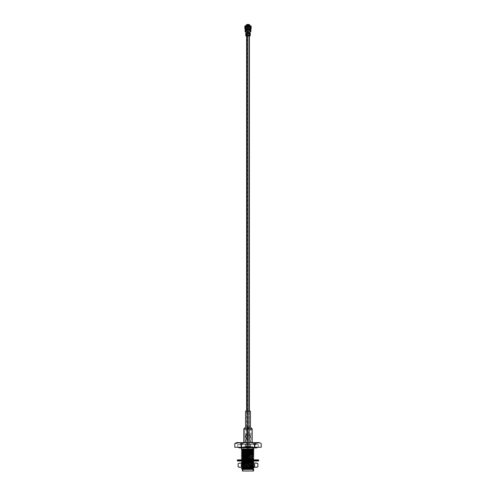 <?xml version="1.0" encoding="UTF-8"?>
<svg xmlns="http://www.w3.org/2000/svg" width="496" height="496" viewBox="0 0 496 496"><rect width="100%" height="100%" fill="white"/><g stroke="black" fill="none" stroke-linecap="round" stroke-linejoin="round"><path stroke-width="0.37" stroke-dasharray="2.48 1.86" d="M248.254 449.99L247.746 449.99L248.254 449.99L248 29.872L248.254 447.888L247.746 447.888L248.254 447.888M248.583 29.369L248.26 29.574L248.254 27.354L247.746 27.354L248.254 27.354M248 29.872L248.738 29.872L248 29.872M257.97 447.256L258.397 446.102C258.249 444.98 257.653 444.385 256.612 444.317C253.63 444.949 254.956 448.186 256.612 447.888L241.447 447.888L241.447 444.528L254.553 444.528L241.447 444.528M238.03 447.256L237.603 446.102C237.708 445.017 238.303 444.422 239.388 444.317L256.612 444.317L239.388 444.317C241.688 445.408 241.688 446.598 239.388 447.888M248 34.075L249.389 34.075L248 34.075M248 446.84L246.004 446.84L248 446.84M248 32.184L248.967 32.184L248 32.184M252.303 449.32L241.856 448.936L253.735 448.936L253.735 447.256L254.553 447.256L253.735 447.256L253.735 447.888M253.605 469.52L242.395 469.52M253.735 469.123L241.633 468.577M252.303 449.785L243.697 449.45M242.327 449.37L241.447 449.246M252.303 450.033L243.697 449.698M252.303 451.279L241.447 450.734M252.303 451.527L243.697 451.186M252.303 452.767L241.447 452.228M252.303 453.015L241.459 452.488M252.303 454.262L241.447 453.716M253.735 454.584L241.459 453.976M243.697 455.663L253.735 455.836L241.447 455.21M241.459 456.959L253.735 457.324L241.447 456.698M243.697 458.645L253.735 459.067L243.697 458.397M242.327 458.316L241.447 458.192M243.214 460.995L253.735 460.307L243.145 459.86M242.327 459.804L241.447 459.68M249.476 460.995L253.735 460.796L253.735 460.307L241.763 459.86M252.303 461.714L243.697 461.379M242.327 461.299L241.447 461.175M252.303 461.962L243.697 461.627M253.735 463.289L243.697 462.867M242.327 462.787L241.447 462.663M252.886 467.709L241.447 467.139L253.735 466.519L241.447 465.645L253.735 465.031L241.447 464.157L253.735 463.531L243.214 463.09M241.955 467.294L253.735 466.761L241.459 465.905L253.735 465.019L241.447 464.405L253.735 463.537M252.532 467.294L242.321 466.407L241.447 465.645M241.447 467.294L242.321 466.624L253.692 465.893L242.308 465.149L253.692 464.405L242.308 463.661L252.16 463.09M252.886 467.957L243.114 467.561M241.459 449.233L241.856 449.159M252.886 468.751L242.308 468.125M253.251 467.294L242.321 466.624M252.929 462.787L242.308 462.167M252.929 461.299L242.308 460.679L253.419 459.86M252.929 459.804L243.697 459.358M252.929 458.316L243.697 457.864M252.303 456.779L243.697 456.376M252.303 455.285L243.697 454.882M252.303 453.797L243.697 453.394M252.303 452.302L243.697 451.899M252.303 450.814L242.308 450.232M252.886 468.503L243.114 468.013L243.114 468.918M242.321 466.407L253.679 465.663L242.321 464.913L253.679 464.169L242.321 463.425L246.717 463.09M253.692 462.675L243.697 462.092M253.692 461.181L242.321 460.443L252.216 459.86M253.692 459.693L243.697 459.11M252.303 458.019L243.697 457.616M252.303 456.531L243.697 456.128M252.303 455.037L243.697 454.634M252.303 453.549L243.071 453.096M252.303 452.054L243.071 451.608M252.303 450.566L243.071 450.114M252.303 449.072L249.519 448.936L252.588 448.936M244.013 448.936L249.519 448.936M237.708 447.256L258.292 447.256L237.708 447.256L237.708 444.528L258.292 444.528L237.708 444.528M261.231 443.666L261.231 447.256L234.769 447.256L234.769 443.666M253.605 470.989L242.395 470.989M253.4 471.2L242.6 471.2M248 471.2L242.91 471.2L248 471.2M241.546 447.256L241.546 443.666C245.867 442.196 250.17 442.196 254.454 443.666L254.777 443.666L254.777 447.256M254.454 447.256L254.454 443.666M241.223 447.256L241.223 443.666L241.546 443.666M259.389 442.637L236.611 442.637M248 442.637L244.85 442.637L248 442.637M248 433.82L251.15 433.82L248 433.82M248 434.13L245.638 434.13L248 434.13M248 446.419L252.303 446.419L248 446.419M248 470.989L243.114 470.989L248 470.989M243.114 467.145L252.886 467.145L243.114 467.294M243.114 469.433L242.91 471.2M248 467.145L243.486 467.145L248 467.145M248 466.934L243.697 466.934L248 466.934M243.697 467.003L252.303 467.003L243.697 467.003L243.697 463.09L243.486 467.145M243.697 461.218L243.697 459.86L243.697 461.218M243.697 457.275L243.697 456.494L243.697 457.275M243.697 455.781L243.697 455.006L243.697 455.781M243.697 454.293L243.697 453.511L243.697 454.293M243.697 452.798L243.697 451.558L243.697 452.798M243.697 450.777L243.697 450.07L243.697 450.777M243.697 449.289L243.697 446.419L252.303 446.419L243.697 446.419L243.697 449.289M248 467.003L249.364 467.003L248 467.003M250.418 446.419L245.582 446.419L250.418 446.419L250.418 447.466L245.582 447.466L250.418 447.466M248 447.466L249.364 447.466L248 447.466M258.397 460.995L237.603 460.995M254.181 460.995L254.181 459.86L254.181 460.995L252.662 460.995L256.289 460.995L255.514 460.995L256.289 460.995L256.289 459.86L251.869 459.86L256.289 459.86L254.702 459.86L256.289 459.86L256.289 460.995M254.702 460.995L254.826 459.86L254.702 460.995M253.896 460.995L251.869 460.995L253.896 460.995L253.896 459.86L253.896 460.995M251.305 460.995L248.837 460.995L251.305 460.995L251.305 459.86L251.869 459.86L248.837 459.86L251.305 459.86L251.305 460.995M249.252 460.995L246.748 460.995L249.252 460.995L249.252 459.86L246.748 459.86L249.252 459.86L249.252 460.995M247.163 460.995L244.695 460.995L247.163 460.995L247.163 459.86L244.695 459.86L247.163 459.86L247.163 460.995M244.131 460.995L242.104 460.995L244.131 460.995L244.131 459.86L244.695 459.86L242.104 459.86L244.131 459.86L244.131 460.995M241.298 460.995L241.298 459.86L239.711 459.86L241.298 459.86L241.298 460.995L239.711 460.995L243.338 460.995L242.104 460.995L243.338 460.995L243.338 459.86L241.819 459.86L243.338 459.86L243.338 460.995M258.397 459.86L237.603 459.86M240.486 459.86L241.819 459.86L239.711 459.86L240.486 459.86L240.486 460.995L240.486 459.86M252.662 459.86L252.662 460.995L252.662 459.86M248.837 459.86L248.837 460.995L248.837 459.86M244.695 459.86L244.695 460.995L244.695 459.86M241.819 459.86L241.819 460.995L241.819 459.86M246.748 459.86L246.748 460.995L246.748 459.86M242.104 459.86L242.104 460.995L242.104 459.86M239.711 459.86L239.711 460.995L239.711 459.86M251.869 459.86L251.869 460.995L251.869 459.86M255.514 459.86L255.514 460.995L255.514 459.86M247.262 29.872L247.262 447.888L248.738 447.888L247.262 447.888L247.262 446.84L248.738 446.84L247.262 446.84L247.262 32.184M245.687 447.888L250.313 447.888L245.687 447.888L245.687 446.84L250.313 446.84L245.687 446.84M246.667 457.548L249.333 457.337L246.667 457.337L249.333 457.548L246.667 457.548L246.667 458.391L246.667 457.548M249.333 457.548L249.333 458.409L246.667 458.409L249.327 458.409L249.333 457.548M249.104 457.337L246.896 457.337L249.104 457.337L249.104 456.078L246.896 456.078L249.104 456.078M249.073 467.418L246.927 467.418L249.073 467.418L246.927 467.418L249.073 467.418L249.314 462.799L246.686 462.799L246.927 467.418L246.667 462.799L249.314 462.799L249.073 467.418M247.163 467.418L247.014 462.799L246.686 462.799L249.333 462.799L248.986 462.799L248.738 467.003L248.986 462.799L247.014 462.799L247.163 467.418M248.837 467.418L248.738 467.003L248.837 467.418M248.738 467.003L247.262 467.003L248.738 467.003M249.333 456.078L246.667 456.078L249.333 456.078L249.333 447.888M248.422 455.241L247.578 455.241L248.422 455.241L248.422 448.31L247.578 448.31L248.874 447.888L247.126 447.888L248.874 447.888M247.578 455.241L247.578 451.93L248.422 451.93A0.632 0.632 0 0 0 248.422 450.988L247.578 450.988A0.632 0.632 0 0 0 247.578 451.93L247.578 448.31L247.126 447.888M247.368 451.459C248.732 449.357 248.738 453.561 247.368 451.459M248 435.916L245.687 435.916L248 435.916M248 436.97L245.687 436.97L248 436.97M244.85 428.569L251.15 428.569L244.85 428.569L244.85 433.82L251.15 433.82L244.85 433.82L244.85 442.637L251.15 442.637L244.85 442.637L244.85 430.038L251.15 430.038L244.85 430.038L246.611 428.271L249.389 428.271L246.611 428.271L246.611 411.134L249.389 411.134L246.611 411.134L246.611 444.317M249.469 428.569L246.531 428.569L249.469 428.569L249.469 432.611L246.531 432.611L249.314 432.766M248 439.065L245.687 439.065L248 439.065M248 446.524L245.687 446.524L248 446.524M248 467.294L241.068 467.294L248 467.294M239.301 467.294L256.699 467.294M248 463.09L241.068 463.09L248 463.09M239.301 463.09L256.699 463.09M247.448 466.662L241.701 466.308L241.335 467.04L252.817 466.662L241.701 466.662L254.876 467.238L241.124 467.238L246.692 467.238L242.042 466.786L254.876 466.166L241.124 465.422L254.876 464.678L241.124 463.927L254.863 463.202M241.137 466.928L246.692 467.238M252.036 463.723L254.795 463.146L241.124 463.146L251.869 463.146L241.676 463.425L248.645 463.723L241.701 463.723L253.456 463.952L254.287 464.058L254.299 465.006L241.713 464.281L252.036 463.723L241.701 463.723L241.701 464.262M246.438 467.294L243.059 466.705L243.059 463.679L246.438 463.09M243.059 466.705L241.372 467.294M239.81 467.294L238.117 466.705M238.117 463.679L239.81 463.09M241.372 463.09L243.059 463.679M249.562 463.09L252.941 463.679L254.628 463.09M254.628 467.294L252.941 466.705L252.941 463.679M252.941 466.705L249.562 467.294M257.883 466.705L256.19 467.294M256.19 463.09L257.883 463.679M252.817 466.662L254.287 466.519L253.456 466.376L241.701 465.756L254.299 465.006M253.555 467.238L241.124 466.643L242.544 466.184L254.299 465.564L241.701 464.82L254.299 464.076L254.863 464.392L241.124 463.661L251.869 463.146M241.137 466.631L254.876 465.899L241.124 465.155L254.863 464.392M247.572 25.823L247.572 25.823A1.457 1.457 0 0 1 248.428 25.823L248.496 25.885A1.42 1.42 0 0 1 248.899 26.121L249.426 25.866L248.992 26.145A1.457 1.457 0 0 1 248.93 28.34L247.07 28.34A1.457 1.457 0 0 1 247.008 26.145L246.605 25.891A1.922 1.922 0 0 0 246.307 28.129L246.307 29.661L247.485 29.828L247.014 29.599L247.014 25.842L247.2 28.402L247.2 26.784L248.8 26.784L248.986 25.842L248.986 29.599L248.515 29.828L249.693 29.661L249.693 28.129A1.922 1.922 0 0 0 249.823 27.819L249.866 27.838A1.965 1.965 0 0 0 249.376 25.817A1.965 1.965 0 0 1 249.426 25.866L248.93 26.09A1.457 1.457 0 0 0 248.515 25.848L248.459 25.308A1.965 1.965 0 0 0 247.541 25.308L247.572 25.823M247.349 25.327L247.349 25.327A1.996 1.996 0 0 0 247.045 25.463A1.996 1.996 0 0 1 247.349 25.327L247.504 25.885A1.42 1.42 0 0 0 247.101 26.121L246.574 25.866A1.965 1.965 0 0 1 247.541 25.308L247.529 25.848M247.51 25.346L247.529 25.308A1.965 1.965 0 0 1 248.459 25.308L248.446 25.346A1.922 1.922 0 0 0 247.554 25.346L247.51 25.346M248.459 25.308L248.496 25.885L248.459 25.308A1.965 1.965 0 0 1 248.893 25.463A1.965 1.965 0 0 0 247.107 25.463A1.965 1.965 0 0 1 248.893 25.463A1.965 1.965 0 0 0 248.459 25.308L248.527 25.364A1.922 1.922 0 0 1 249.333 25.829L249.426 25.866A1.965 1.965 0 0 1 249.736 28.129L249.693 28.129A1.922 1.922 0 0 0 249.395 25.891L249.426 25.866A1.965 1.965 0 0 1 249.736 28.129L249.525 29.872L248.515 29.872L249.525 29.872L248.515 29.872L248.515 29.066A1.922 1.922 0 0 1 247.485 29.066A1.922 1.922 0 0 0 248.515 29.066L248.422 29.134A1.965 1.965 0 0 1 247.578 29.134A1.965 1.965 0 0 0 248.422 29.134L248.515 29.872M248.471 25.848L248.533 25.37M247.051 26.121L246.667 25.829A1.922 1.922 0 0 1 247.467 25.37L247.485 25.848A1.457 1.457 0 0 0 247.07 26.09L247.033 26.176A1.42 1.42 0 0 0 247.095 28.309L248.874 28.278A1.376 1.376 0 0 0 249.004 26.276A1.376 1.376 0 0 0 246.996 26.276A1.376 1.376 0 0 0 247.126 28.278L248.905 28.309A1.42 1.42 0 0 0 249.035 26.245A1.42 1.42 0 0 0 246.965 26.245A1.42 1.42 0 0 0 247.095 28.309A1.42 1.42 0 0 1 247.033 26.176L246.574 25.866A1.965 1.965 0 0 0 246.264 28.129L246.307 29.661L247.485 29.828L247.485 29.066L247.529 29.599L247.014 29.599L247.12 25.879M246.27 26.865L246.32 27.677L246.121 26.858A1.922 1.922 0 0 0 246.152 27.739L246.09 26.765A1.965 1.965 0 0 1 246.624 25.817A1.965 1.965 0 0 0 246.09 26.765L246.09 26.765A1.965 1.965 0 0 0 246.264 28.129L246.27 29.661L247.485 29.872L247.485 29.066L247.529 29.828M249.73 27.733L249.972 26.908A1.996 1.996 0 0 1 249.934 27.702L249.934 27.702A1.996 1.996 0 0 0 249.972 26.908L249.24 25.656A1.996 1.996 0 0 0 246.76 25.656L247.095 25.544A1.903 1.903 0 0 1 247.38 25.42L246.152 26.462L246.227 27.677L246.121 26.815M246.704 25.798A1.922 1.922 0 0 0 246.128 26.772L246.134 27.838A1.965 1.965 0 0 0 246.264 28.129L246.27 29.661L247.485 29.872M249.438 25.829A1.996 1.996 0 0 1 249.68 28.291L249.736 28.898A2.418 2.418 0 0 1 248.105 29.63L248.533 29.14A1.996 1.996 0 0 0 249.972 26.92L249.773 27.77L249.91 26.765A1.965 1.965 0 0 0 249.376 25.817A1.965 1.965 0 0 1 249.426 25.866L249.37 25.86M246.171 27.739L246.177 27.819A1.922 1.922 0 0 0 246.307 28.129L246.264 28.129A1.965 1.965 0 0 1 247.541 25.308M246.171 27.782L246.134 27.838A1.965 1.965 0 0 1 246.09 26.765M249.773 27.77L249.885 26.852A1.922 1.922 0 0 1 249.848 27.739L249.866 27.838A1.965 1.965 0 0 0 249.91 26.765M249.835 27.782L249.866 27.832A1.965 1.965 0 0 1 249.736 28.129L249.736 28.129A1.965 1.965 0 0 0 249.866 27.838L249.829 27.739M248.942 27.832L248.986 26.598L247.014 26.598L247.014 27.832L248.986 27.832L248.986 26.598L247.058 26.679L247.095 25.922L248.942 25.922L248.942 29.512L248.905 27.832L248.905 29.555L248.471 29.599L248.515 29.066L248.471 29.828M247.529 29.599L247.058 29.512L247.058 26.691L248.905 26.598L247.058 26.679L247.473 26.691L247.473 29.425L248.527 29.159L248.577 26.276L248.254 26.276L248.583 26.269M248.905 29.555L248.471 29.599M247.058 26.598L247.095 25.879L248.905 25.879L248.942 26.598L248.986 25.842L248.837 26.871L247.2 26.827L248.8 26.827L247.2 26.871L247.2 28.359L248.8 28.359L248.837 26.852M247.2 25.879L248.88 25.879L248.837 28.359L248.837 26.871M248.577 26.486L248.942 26.598M247.2 28.402L248.837 28.359L248.8 25.922L247.2 25.922L247.2 28.359L248.8 28.359L247.2 28.402M247.523 29.58L247.095 29.512L247.095 27.832L248.905 27.795L247.095 27.795L248.986 27.832L248.595 27.739L248.905 26.635M247.058 27.832L247.616 27.739L247.262 27.739L247.473 29.159L247.864 29.159L247.423 29.574L247.74 29.363M248.93 28.34L248.905 28.309A1.42 1.42 0 0 0 249.035 26.245A1.42 1.42 0 0 0 246.965 26.245A1.42 1.42 0 0 0 247.095 28.309L248.905 28.309A1.42 1.42 0 0 0 248.967 26.176A1.42 1.42 0 0 1 248.905 28.309L248.874 28.359M248.471 29.171L248.422 29.134A1.965 1.965 0 0 1 247.578 29.134L247.529 29.171M248.415 25.86A1.42 1.42 0 0 0 247.585 25.86A1.42 1.42 0 0 1 248.415 25.86M247.678 29.183A1.996 1.996 0 0 1 246.028 26.92A1.996 1.996 0 0 0 246.066 27.702L246.066 27.702A1.996 1.996 0 0 1 246.028 26.908L245.625 26.84A2.406 2.406 0 0 0 247.578 29.58L247.616 30.014L247.895 29.63A2.418 2.418 0 0 1 246.264 28.898L246.32 28.291A1.996 1.996 0 0 0 247.895 29.208L247.578 29.58M247.107 24.974L247.107 25.432A1.996 1.996 0 0 1 248.893 25.432A1.996 1.996 0 0 0 247.107 25.432L247.107 25.767L245.272 26.028L245.272 28.762L245.272 26.028L244.85 26.028L244.85 28.762L246.196 28.966L245.142 29.177L245.563 29.177L245.563 31.781L245.563 29.258L248.087 30.783L247.876 31.781L245.39 31.781L245.985 31.781L245.985 29.667L247.876 30.547M246.562 25.829A1.996 1.996 0 0 0 246.32 28.291L246.09 30.919L246.506 30.95L246.605 29.884L247.027 29.884L246.927 30.988A0.632 0.632 0 0 1 246.245 31.564A0.632 0.632 0 0 1 245.669 30.882L245.818 29.177M250.182 29.177L250.331 30.882A0.632 0.632 0 0 1 249.755 31.564A0.632 0.632 0 0 1 249.073 30.988L249.395 29.884L249.494 30.95L249.91 30.919L249.68 28.291A1.996 1.996 0 0 1 248.105 29.208L248.105 29.63L248.242 29.196M248.955 25.463L248.527 25.544L248.955 25.463A1.996 1.996 0 0 0 248.651 25.327A1.996 1.996 0 0 1 248.955 25.463L249.302 25.432A2.207 2.207 0 0 0 246.698 25.432L247.045 25.463M249.302 25.432L249.513 25.346A2.406 2.406 0 0 0 246.487 25.346L246.01 25.209L246.431 25.457A2.356 2.356 0 0 1 249.569 25.457L249.99 25.209L249.513 25.346M249.569 25.457L249.593 25.482A2.356 2.356 0 0 0 246.407 25.482L246.431 25.457M249.593 25.482L249.68 25.482A2.418 2.418 0 0 0 246.32 25.482L246.407 25.482M250.393 26.908L250.393 26.908A2.418 2.418 0 0 1 250.368 27.695L250.368 27.695A2.418 2.418 0 0 0 250.393 26.908L250.393 26.908M249.215 25.129A2.418 2.418 0 0 1 249.68 25.476L249.68 25.476A2.418 2.418 0 0 0 249.215 25.129L249.259 25.544L249.215 25.129M248.242 29.617L248.502 29.146M249.916 26.648L250.344 26.623A2.418 2.418 0 0 1 248.546 29.568L248.527 29.574M250.288 26.437L249.68 25.476M246.32 25.476L246.648 25.637L246.32 25.476A2.418 2.418 0 0 1 246.785 25.129A2.418 2.418 0 0 0 246.32 25.476L245.656 26.623A2.418 2.418 0 0 0 247.684 29.611L247.702 29.19M245.855 28.762L245.892 28.39A2.418 2.418 0 0 0 246.264 28.898L246.09 30.919L246.989 30.299L246.927 30.988A0.632 0.632 0 0 1 246.245 31.564A0.632 0.632 0 0 1 245.669 30.882L245.892 28.39A2.418 2.418 0 0 1 245.923 25.978M250.145 28.762L250.331 30.882A0.632 0.632 0 0 1 249.755 31.564A0.632 0.632 0 0 1 249.073 30.988L248.973 29.884L249.494 30.95L249.91 30.919L249.736 28.898A2.418 2.418 0 0 0 250.077 25.978M245.607 26.908A2.418 2.418 0 0 0 245.632 27.695L245.632 27.695A2.418 2.418 0 0 1 245.607 26.908L245.607 26.908M245.7 26.697L245.694 26.734A2.356 2.356 0 0 0 247.647 29.549L247.647 29.549A2.356 2.356 0 0 1 245.7 26.697L245.656 26.623M245.694 26.734L245.266 26.493A2.827 2.827 0 0 0 245.632 28.762M245.836 29.028A2.827 2.827 0 0 0 247.616 30.014M245.266 26.493L245.625 26.84M245.805 26.976A2.207 2.207 0 0 0 247.578 29.382M250.344 26.623L250.3 26.697A2.356 2.356 0 0 1 248.564 29.506L248.546 29.568M250.368 28.762A2.827 2.827 0 0 0 250.734 26.493L250.306 26.734A2.356 2.356 0 0 1 248.583 29.5L248.564 29.506M248.583 29.5L248.639 29.965A2.827 2.827 0 0 0 250.164 29.028M248.639 29.965L248.651 29.531A2.406 2.406 0 0 0 250.375 26.84L250.734 26.493M248.533 29.14L248.639 29.326A2.207 2.207 0 0 0 250.195 26.976L250.375 26.84M248.973 29.884L249.395 29.884L248.973 29.884M246.989 30.299L246.605 29.884L246.989 30.299M246.648 25.637L246.741 25.265L246.388 25.544A2.319 2.319 0 0 1 246.741 25.265L246.741 25.265A2.319 2.319 0 0 0 246.388 25.544L246.648 25.637M245.805 27.77L245.7 26.92A2.319 2.319 0 0 0 245.725 27.677A2.319 2.319 0 0 1 245.7 26.92L245.805 27.77M245.898 27.677L245.898 26.92L245.898 27.677M246.121 26.92L246.121 26.92A1.903 1.903 0 0 0 246.159 27.677A1.903 1.903 0 0 1 246.121 26.92L246.121 26.92M249.352 25.637L249.786 25.637L249.352 25.637M250.275 27.677L250.275 27.677A2.319 2.319 0 0 0 250.3 26.92A2.319 2.319 0 0 1 250.275 27.677L250.102 26.92L250.275 27.677M250.437 31.781L250.437 29.258L250.015 29.667L250.015 31.781L250.858 31.781L250.858 29.258L250.437 29.177L250.437 31.781L248.124 31.781L247.913 30.783L248.124 31.781L248.037 30.591L250.858 29.258L249.804 28.966L250.728 28.762L250.728 26.028L250.728 28.762L251.15 28.762L251.15 26.028L247.107 25.668M249.897 32.817L248.713 33.027L248.936 33.864L248.899 32.817L250.22 32.817L249.897 33.864L248.694 33.654L248.899 32.817M248.887 33.641L249.699 33.393L248.88 33.461L249.395 33.709L248.899 33.393L249.122 33.864M250.313 31.781L249.259 32.81L249.358 33.238L248.88 33.04L249.699 33.288L248.887 33.04M249.122 32.817L248.899 33.238L249.407 33.393L248.539 33.548L249.407 33.654L249.395 35.607L249.395 35.29L248.484 35.445L249.407 35.551L249.407 35.923L246.593 35.923L246.605 35.29L246.605 35.607L247.516 35.445L246.227 35.346L246.19 33.703L247.461 33.548L246.605 33.393L246.605 33.709L247.411 33.548L246.227 33.449L246.593 33.703L246.593 35.346L246.227 35.551L246.593 35.607L246.171 35.923L246.593 35.923L246.611 34.075M248.93 35.396L249.159 35.923L248.521 35.923L248.273 35.185L248.521 35.923L248.484 34.974L249.73 34.974L249.73 33.864M248.484 34.974L249.159 34.974L248.893 35.501L249.314 35.501M249.407 32.817L249.829 32.817L249.81 35.923L250.22 35.923L248.484 35.923M248.936 35.551L249.699 35.29L248.936 35.551M248.899 35.29L249.358 35.551L248.893 35.501M249.81 35.607L249.897 34.974L249.494 34.974L249.494 35.923L248.893 35.396M247.516 35.923L246.338 35.551L247.064 35.551L246.841 34.974L247.479 34.974L247.727 35.712L247.727 35.185L247.516 35.923L245.78 35.923L246.103 35.923L245.861 34.974L247.516 34.974M247.101 35.34L246.642 35.551L247.101 35.34M247.064 33.393L246.841 32.817L247.101 33.864L246.27 33.864L246.27 34.974M247.064 32.978L246.376 33.083M247.07 33.499L246.376 33.499M246.214 33.703L246.19 32.817L247.101 32.817L247.101 33.864M247.355 33.499L246.593 33.393L247.101 33.443L247.064 33.864L247.287 33.027M247.101 32.978L246.605 33.288L247.107 33.083M250.139 33.864L250.139 34.974L249.159 34.974L249.699 35.29M250.139 34.974L249.73 34.974M249.159 33.864L249.897 33.864M249.686 33.083L248.645 33.288M249.686 35.396L248.645 35.501M249.686 33.598L248.645 33.499M245.142 31.781L245.142 29.258L245.985 29.667L245.985 31.781L247.876 31.781M245.985 29.177L245.985 32.116L245.687 31.781M247.355 33.598L246.276 33.598L247.461 33.133L246.593 33.238L247.355 32.978L246.593 32.978L245.985 32.116M247.107 25.767L248.893 25.767M246.314 35.396L247.355 35.29M245.861 34.974L245.861 33.864L246.27 33.864M246.841 34.974L246.103 34.974M245.861 33.864L246.506 33.864L246.506 32.817L245.78 32.817L246.593 32.817M246.841 35.923L246.103 35.923M246.19 33.393L246.593 33.393M246.19 35.607L246.171 35.923M247.355 33.182L246.19 33.288L246.593 32.978L246.171 32.817M249.829 35.923L249.407 35.923L249.389 34.075M246.686 33.604L247.107 33.604L246.686 33.499M246.301 32.978L246.841 32.978L246.103 32.817L246.103 33.864L247.064 33.709M246.301 33.393L246.841 33.393L246.338 33.027L246.847 33.027L246.376 33.189M246.301 33.709L246.841 33.709L246.376 33.604M246.301 35.29L246.301 35.607L246.847 35.34L246.376 35.396M248.124 31.781L250.015 31.781L250.015 29.667L248.124 30.547M248.893 24.974L248.893 25.668M247.417 26.269L247.864 26.691L247.473 26.691L247.473 27.739L247.095 27.795M248.26 26.486L247.864 26.325M248.236 26.53L247.262 26.691L247.616 26.691L247.194 26.902L247.405 27.739L247.095 26.635M247.423 26.486L247.746 26.276L247.864 26.691M248.905 27.795L248.942 26.691L248.936 27.739L248.527 27.739L248.738 26.691L248.738 27.739L248.384 27.739L248.384 26.691L248.738 26.691L248.527 29.425M247.727 29.369L248.273 29.369M248.236 29.555L248.136 29.159L248.527 29.295M248 27.739L247.851 27.379L248 27.739M248.211 27.528L247.895 27.348L247.895 27.714L248.211 27.528M248.8 27.528L248.595 26.691L248.8 27.528M243.803 442.637L252.197 442.637L243.803 442.637M243.803 428.984L252.197 428.984M245.563 427.223L250.437 427.223M245.563 411.134L250.437 411.134M258.714 460.176L237.286 460.176M258.714 460.679L237.286 460.679M248 435.705L249.786 435.705L248 435.705M248 434.025L246.214 434.025L248 434.025M248 437.174L246.214 437.174L248 437.174M248 438.855L246.214 438.855L248 438.855M249.879 26.815L249.872 26.772A1.922 1.922 0 0 0 249.296 25.798M248.893 25.513A1.922 1.922 0 0 0 247.107 25.513M249.333 25.829L248.949 26.121M248.942 29.512L248.477 29.58M247.101 26.121A1.42 1.42 0 0 1 247.504 25.885M248.496 25.885A1.42 1.42 0 0 1 248.899 26.121M246.084 26.648L245.712 26.437M246.555 25.842L246.183 25.625M246.152 26.462L245.787 26.251M246.425 25.997L246.053 25.78M249.445 25.842L249.817 25.625M249.848 26.462L250.213 26.251M249.575 25.997L249.947 25.78M249.259 25.544L249.612 25.544A2.319 2.319 0 0 0 249.259 25.265A2.319 2.319 0 0 1 249.612 25.544L249.259 25.544M249.773 27.677L249.841 27.677A1.903 1.903 0 0 0 249.879 26.92A1.903 1.903 0 0 1 249.841 27.677L249.773 27.677M248.899 33.238L249.314 33.189M249.786 32.978L248.899 32.978M248.93 33.083L249.699 32.978M249.624 33.083L249.153 33.083L249.624 33.189M248.936 33.288L249.699 33.288M248.93 33.499L249.699 33.393M249.624 33.499L249.153 33.499L249.624 33.604M248.93 33.604L249.699 33.709M248.645 33.393L249.314 33.604M248.936 35.607L248.936 35.29M249.624 35.396L249.153 35.396L249.624 35.501M248.93 35.501L249.699 35.607M249.494 32.817L249.494 33.864M247.064 35.29L246.376 35.501M246.878 35.923L247.101 35.607M247.101 35.29L246.878 34.974M246.301 35.607L247.064 35.607M246.605 35.29L247.107 35.501M247.107 35.396L246.686 35.396M246.605 33.709L247.101 33.709M246.301 33.288L247.064 33.288M246.506 35.923L246.506 34.974M250.189 34.763L249.786 34.763M250.189 34.075L249.786 34.075M249.81 33.703L249.407 33.598L249.786 33.393M248.645 32.978L249.407 32.978M249.829 32.817L249.686 33.182M249.407 33.703L249.829 33.703L249.829 35.29L249.407 35.396L249.829 35.607L249.407 35.607M251.15 26.238L250.728 26.238M251.15 28.551L250.728 28.551M244.85 26.238L245.272 26.238M244.85 28.551L245.272 28.551M247.895 31.409L248.254 32.395L247.746 32.395L247.895 31.347L247.684 32.395L248.316 32.395L247.895 31.285L247.622 32.395L248.378 32.395L248.378 31.558L247.895 31.285M250.015 32.116L250.015 29.177M250.313 28.762L250.313 26.028M245.687 26.028L245.687 28.762M247.355 33.083L246.19 32.978M246.314 35.501L247.355 35.501M245.811 34.075L246.214 34.075M245.811 34.763L246.214 34.763M246.19 35.29L246.171 33.288L246.593 33.288M248.254 29.574L248.577 29.574M248.136 26.325L248.136 26.691M247.864 29.524L247.864 29.159M248.136 29.524L248.136 29.159M248.391 27.739L248.391 26.691M247.268 27.739L247.268 26.691L247.262 27.739M247.609 26.691L247.609 27.739M247.746 449.99L247.746 27.354M247.746 29.872L247.746 447.888M248.738 29.872L248.738 32.184M247.033 34.075L247.033 444.317M248.967 34.075L248.967 444.317M251.15 428.569L251.15 442.637L251.15 430.038L249.389 428.271L249.389 411.134L249.389 444.317M247.033 32.184L247.033 446.84M248.967 32.184L248.967 446.84M254.553 447.256L254.553 444.528M242.321 464.913L241.447 464.157M241.459 465.632L242.321 465.136M241.459 464.144L242.321 463.642M241.459 461.162L242.321 460.66M242.321 463.425L241.459 462.923M242.321 460.443L241.459 459.941M250.362 446.419L250.678 433.82M245.638 446.419L245.322 433.82M252.886 469.173L253.09 471.2M252.303 446.419L252.303 448.954L252.303 446.419M252.303 454.138L252.303 454.919L252.303 454.138M252.303 455.626L252.303 456.407L252.303 455.626M252.303 457.12L252.303 457.901L252.303 457.12M252.303 458.608L252.303 461.342L252.303 458.608M252.303 462.123L252.303 462.836L252.303 462.123M252.303 467.003L252.303 463.09L252.514 467.145M258.292 444.528L258.292 447.256M245.582 447.466L245.582 446.419M246.636 447.466L246.636 467.003M249.364 447.466L249.364 467.003M254.826 459.86L254.826 460.995M241.174 459.86L241.174 460.995M250.313 447.888L250.313 446.84M249.333 458.409L249.333 462.799M246.667 458.409L246.667 462.799M246.896 456.078L246.896 457.337M246.667 456.078L246.667 447.888M250.313 436.97L250.313 435.916M245.687 436.97L245.687 435.916M249.996 435.916L249.996 433.82M246.004 435.916L246.004 433.82M249.996 439.065L249.996 436.97M246.004 439.065L246.004 436.97M249.996 446.84L250.313 439.065M246.004 446.84L245.687 439.065M246.741 432.766L246.741 446.84M249.259 432.766L249.259 446.84M246.686 432.766L246.531 428.569M241.124 466.91L241.068 467.294M254.876 466.166L254.932 467.294M241.124 463.661L241.068 463.09M241.137 465.136L241.713 464.802L241.701 465.756M254.863 465.88L254.287 465.546L254.299 466.5M254.287 466.519L254.863 466.184M241.713 465.769L241.137 465.434M254.287 465.025L254.863 464.69M241.713 464.281L241.137 463.946M254.876 465.899L254.876 464.678M254.876 464.405L254.876 463.183M241.124 466.643L241.124 465.422M241.124 465.155L241.124 463.927M241.137 463.648L241.459 463.456M248.384 27.739L248.384 26.691M247.616 26.691L247.616 27.739"/><path stroke-width="0.74" d="M253.735 469.03L242.308 469.433L253.741 469.383M243.114 467.294L243.114 468.001L242.308 467.883L241.484 468.608L246.152 468.577C242.804 468.844 241.589 469.129 242.513 469.433L241.484 468.615M253.735 447.888L253.735 448.936L241.447 449.494L241.856 449.165L241.447 448.936L241.856 448.936M243.697 451.186L241.459 450.721L253.735 450.108L252.303 449.785M243.697 449.45L242.327 449.37M253.673 450.114L252.303 450.033M243.697 449.698L241.459 449.506L242.321 450.002L253.679 449.258L252.303 449.072M243.071 453.096L241.459 452.216L253.735 451.602L252.303 451.279M253.673 451.608L252.303 451.527M243.071 451.608L241.447 450.982L253.735 450.12M243.697 454.634L242.321 454.479L241.459 453.704L253.735 453.09L252.303 452.767M253.673 453.096L252.303 453.015M241.447 452.476L253.735 451.608M243.697 455.663L241.459 455.198L253.735 454.584L252.303 454.262M241.447 453.964L253.735 453.102M241.447 455.458L253.735 454.59M241.447 456.698L253.735 456.32L241.447 456.946L242.321 456.19L252.303 455.285M243.697 457.616L241.447 456.946M243.697 458.397L242.327 458.316M241.447 458.192L253.735 457.814L241.447 458.44L242.321 457.678L252.303 456.779M243.697 458.645L241.447 458.44M243.145 459.86L242.327 459.804M241.447 459.86L253.735 459.054L241.763 459.86M243.214 463.09L241.459 462.65L253.735 462.036L252.303 461.714M243.697 461.379L242.327 461.299M243.697 461.627L241.459 461.435L243.214 460.995M253.673 462.043L252.303 461.962M243.697 462.092L241.447 461.423L249.476 460.995M243.697 462.867L242.327 462.787M241.75 463.09L253.735 462.036M241.633 468.577L253.735 468.001L252.886 467.709M253.673 468.007L252.886 467.957M243.114 467.561L241.955 467.294M246.152 468.577L253.735 468.013M243.951 469.433L252.886 468.751M242.321 468.119L253.251 467.294M252.16 463.09L253.692 462.911L252.929 462.787M242.321 461.931L252.929 461.299M253.419 459.86L252.929 459.804M243.697 459.358L242.321 459.172L252.929 458.316M243.697 457.864L242.321 457.678M243.697 456.376L242.321 456.19M243.697 454.882L242.321 454.696L252.303 453.797M243.697 453.394L242.321 453.208L252.303 452.302M243.697 451.899L242.321 451.713L252.303 450.814M242.308 449.99L250.846 449.742L253.692 449.494L252.303 449.32M242.513 469.433L252.886 468.503M242.308 467.883L252.532 467.294M246.717 463.09L253.692 462.911M242.308 461.919L253.692 461.423M252.216 459.86L253.692 459.68M243.697 459.11L253.679 458.205L252.303 458.019M242.321 457.461L253.679 456.717L252.303 456.531M243.697 456.128L253.679 455.223L252.303 455.037M242.321 454.479L253.679 453.735L252.303 453.549M242.321 452.984L253.679 452.24L252.303 452.054M242.321 451.496L253.679 450.752L252.303 450.566M243.071 450.114L242.321 450.002M241.223 447.256L241.223 443.666C239.072 442.196 236.921 442.196 234.769 443.666L234.769 447.256L261.231 447.256L261.231 443.666C259.079 442.196 256.928 442.196 254.777 443.666L259.104 442.711M242.395 469.52L242.395 470.989L253.605 470.989L253.605 469.52M242.395 470.989L253.605 470.989M261.231 447.256L261.231 443.666L259.389 442.637L236.611 442.637L234.769 443.666L239.097 442.711M254.454 447.256L254.454 443.666C250.133 442.196 245.83 442.196 241.546 443.666L241.223 443.666M241.546 447.256L241.546 443.666M254.777 447.256L254.777 443.666L254.454 443.666M243.114 468.918L243.114 469.433M243.697 463.09L243.697 462.706L243.697 463.09M243.697 462.458L243.697 461.218L243.697 462.458M243.697 459.476L243.697 458.236L243.697 459.476M243.697 457.988L243.697 457.275L243.697 457.988M243.697 456.494L243.697 455.781L243.697 456.494M243.697 455.006L243.697 454.293L243.697 455.006M243.697 453.511L243.697 452.798L243.697 453.511M243.697 451.558L243.697 450.777L243.697 451.558M243.697 450.07L243.697 449.289L243.697 450.07M258.714 460.679L237.286 460.679L237.603 460.995L258.397 460.995L258.714 460.679L258.397 459.86L237.603 459.86L237.286 460.176L258.714 460.176M256.289 460.995L254.181 460.995M243.338 460.995L241.298 460.995M256.19 467.294L257.883 466.705L256.699 467.294L239.301 467.294L238.117 466.705L238.117 463.679L239.81 463.09L238.117 463.679M257.883 466.705L257.883 463.679L256.699 463.09L239.81 463.09M249.562 467.294L252.941 466.705L252.941 463.679L249.562 463.09M252.941 466.705L254.628 467.294M257.883 463.679L256.19 463.09M254.628 463.09L252.941 463.679M246.438 463.09L243.059 463.679L241.372 463.09M241.372 467.294L243.059 466.705L243.059 463.679M243.059 466.705L246.438 467.294M238.117 466.705L239.81 467.294M249.376 25.817A1.965 1.965 0 0 0 248.893 25.463A1.965 1.965 0 0 1 249.376 25.817A1.965 1.965 0 0 0 248.893 25.463A1.965 1.965 0 0 1 249.376 25.817M247.107 25.463A1.965 1.965 0 0 0 246.624 25.817A1.965 1.965 0 0 1 247.107 25.463M249.438 25.829A1.996 1.996 0 0 0 248.893 25.432M247.107 25.432A1.996 1.996 0 0 0 246.562 25.829M249.99 25.209A2.827 2.827 0 0 0 246.01 25.209M250.077 25.978A2.418 2.418 0 0 0 245.923 25.978M250.145 28.762L250.182 29.177M245.818 29.177L245.855 28.762M250.61 31.781L250.015 32.116L250.015 29.177L250.858 29.177L250.858 31.781M250.158 33.046L248.484 33.133L250.244 33.288L248.484 33.548L250.244 33.703L250.22 35.29L248.645 35.501M248.645 35.607L250.244 35.607L250.244 35.923L250.195 35.346L248.645 35.29M250.158 33.641L248.645 33.703M250.114 33.083L248.645 33.288M250.244 35.923L246.593 35.923L246.611 411.134M245.142 31.781L245.142 29.177L246.196 28.966L244.85 28.762L244.85 26.028L247.107 25.656L251.15 26.028L251.15 28.762L250.313 28.762L250.313 26.028M245.39 31.781L246.593 33.083L247.461 33.133L245.805 33.238L247.516 33.133L245.83 33.251M245.861 33.238L245.805 35.551L247.461 35.445L245.861 35.346M245.83 33.437L247.516 33.548L245.842 33.641M249.407 32.817L250.015 32.116M250.015 29.177L250.313 28.762M245.83 35.334L245.756 35.923L247.355 35.396M245.886 33.083L246.593 32.817M246.227 33.238L247.355 33.182M250.244 33.703L250.195 35.551L249.407 35.551L249.389 411.134M250.114 33.598L249.407 33.654L249.407 35.501L250.244 35.607M250.114 33.182L249.407 33.238L249.407 33.598L250.145 33.598L248.645 33.598M248.893 25.656L248.893 24.974A2.418 2.418 0 0 0 247.107 24.974L247.107 25.656M250.437 427.223L245.563 427.223L245.563 411.134L250.437 411.134L250.437 427.223L252.197 428.984L243.803 428.984L243.803 442.637M245.563 427.223L243.803 428.984M247.107 25.513A1.922 1.922 0 0 0 246.704 25.798L249.296 25.798A1.922 1.922 0 0 0 248.893 25.513M250.17 33.251L248.645 33.182M250.114 35.396L248.645 35.396M247.746 31.558L248.254 31.558L248.105 32.544L247.622 31.558L247.895 32.544M247.895 32.668L248.254 32.395M247.746 32.395L248.105 32.544M248.254 31.558L248.316 32.395L248.378 31.558L247.622 31.558M248.105 31.409L247.684 31.558L247.622 32.395M245.886 33.598L247.355 33.499M246.593 33.238L247.355 33.083M245.985 29.177L245.985 32.116M245.687 26.028L245.687 28.762M247.355 35.607L247.355 35.29M245.756 33.393L247.355 33.598M245.756 35.29L245.756 33.703L246.593 33.703L246.593 35.29L245.756 35.29L247.355 35.501M246.593 35.551L245.756 35.607L246.593 35.551M241.447 448.936L241.447 447.888L239.388 447.888L256.612 447.888L257.97 447.256M242.321 467.895L241.447 467.294M241.459 462.65L242.321 462.154M241.459 459.668L242.321 459.172M241.459 455.198L242.321 454.696M241.459 453.704L242.321 453.208M241.459 452.216L242.321 451.713M241.459 450.721L242.321 450.225M241.459 449.233L241.967 448.936M242.321 458.949L241.459 458.453M242.321 455.967L241.459 455.471M234.769 447.256L234.769 443.666M252.886 467.294L252.886 468.057M252.886 468.305L252.886 469.173M252.303 448.954L252.303 450.194L252.303 448.954M252.303 450.442L252.303 451.689L252.303 450.442M252.303 451.937L252.303 453.177L252.303 451.937M252.303 453.425L252.303 454.138L252.303 453.425M252.303 454.919L252.303 455.626L252.303 454.919M252.303 456.407L252.303 457.12L252.303 456.407M252.303 457.901L252.303 458.608L252.303 457.901M252.303 461.342L252.303 462.123L252.303 461.342M237.286 460.679L237.286 460.176M238.03 447.256L239.388 447.888M245.756 35.923L245.756 35.607M252.197 428.984L252.197 442.637"/></g></svg>
